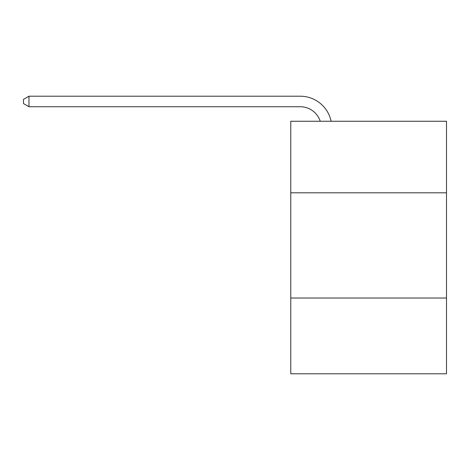 <?xml version="1.0" encoding="UTF-8"?>
<svg xmlns="http://www.w3.org/2000/svg" width="470" height="470" viewBox="0 0 470 470"><rect width="100%" height="100%" fill="white"/><g stroke="black" fill="none" stroke-linecap="round" stroke-linejoin="round"><path stroke-width="0.7" d="M446.5 192.806L446.5 121.254L290.771 121.254L290.771 192.806L446.5 192.806L446.5 373.791L290.771 373.791L290.771 192.806M446.5 298.027L290.771 298.027M300.236 106.731A21.044 21.044 -33.8 0 1 320.246 121.254A21.044 21.044 -36.2 0 0 300.236 106.731L28.97 106.731L23.5 103.576L23.5 99.364L28.97 96.209L300.236 96.209A31.566 31.566 146.2 0 1 331.127 121.254M28.97 96.209L300.236 96.209L28.97 96.209L300.236 96.209L28.97 96.209L300.236 96.209L28.97 96.209L300.236 96.209L28.97 96.209L300.236 96.209L28.97 96.209L300.236 96.209L28.97 96.209L300.236 96.209L28.97 96.209L300.236 96.209L28.97 96.209L300.236 96.209L28.97 96.209L300.236 96.209L28.97 96.209L28.97 106.731"/></g></svg>
